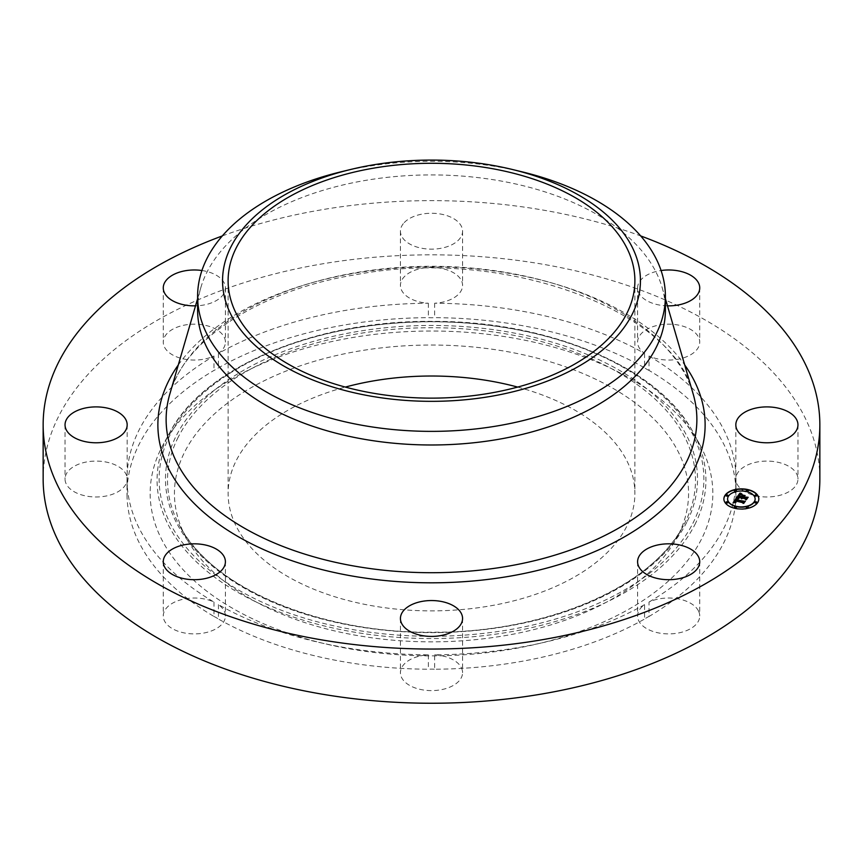 <?xml version="1.0" encoding="UTF-8"?>
<svg xmlns="http://www.w3.org/2000/svg" width="863" height="863" viewBox="0 0 863 863"><rect width="100%" height="100%" fill="white"/><g stroke="black" fill="none" stroke-linecap="round" stroke-linejoin="round"><path stroke-width="0.65" stroke-dasharray="4.32 3.24" d="M698.469 610.907A31.068 17.94 180 0 1 699.731 615.955A31.068 17.94 180 0 1 673.075 633.712A31.068 17.94 180 0 1 638.847 621.004A31.068 17.94 180 0 1 637.595 615.955A31.068 17.94 180 0 1 644.575 604.629L644.575 619.041A31.068 17.94 180 0 1 649.03 616.462L649.03 602.05A31.068 17.94 180 0 1 698.469 610.907M644.575 604.629A304.499 175.804 180 0 1 517.228 647.725A304.499 175.804 180 0 1 434.65 654.823L434.65 669.235A304.499 175.804 180 0 0 517.228 662.137A304.499 175.804 180 0 0 644.575 619.041M43.15 479.03A388.35 224.207 180 0 1 322.169 263.895A388.35 224.207 180 0 1 819.85 479.03M222.309 235.933A388.35 224.207 180 0 1 322.169 209.698A388.35 224.207 180 0 1 640.691 235.933M197.605 309.957A233.895 135.038 180 0 1 200.852 287.552A233.895 135.038 180 0 1 365.653 180.378A233.895 135.038 180 0 1 662.148 287.552A233.895 135.038 180 0 1 665.395 309.957M340.669 171.899A233.895 135.038 180 0 1 365.653 166.764A233.895 135.038 180 0 1 522.331 171.899M517.66 387.077A203.388 117.422 180 0 1 634.888 493.442A203.388 117.422 180 0 1 488.76 606.128A203.388 117.422 180 0 1 228.112 493.442A203.388 117.422 180 0 1 345.34 387.077M434.65 654.823A31.068 17.94 180 0 1 462.568 672.676A31.068 17.94 180 0 1 458.76 681.274A31.068 17.94 180 0 1 423.809 690.055A31.068 17.94 180 0 1 400.432 672.676A31.068 17.94 180 0 1 404.24 664.068A31.068 17.94 180 0 1 428.35 654.823A304.499 175.804 180 0 1 218.425 604.629A31.068 17.94 180 0 1 225.405 615.955A31.068 17.94 180 0 1 203.085 633.172A31.068 17.94 180 0 1 163.269 615.955A31.068 17.94 180 0 1 185.599 598.749A31.068 17.94 180 0 1 213.97 602.05A304.499 175.804 180 0 1 127.012 480.853A31.068 17.94 180 0 1 81.208 494.779A31.068 17.94 180 0 1 65.038 479.03A31.068 17.94 180 0 1 111.003 463.291A31.068 17.94 180 0 1 127.012 477.217A304.499 175.804 180 0 1 213.97 356.02A31.068 17.94 180 0 1 164.531 347.163A31.068 17.94 180 0 1 163.269 342.115A31.068 17.94 180 0 1 189.925 324.359A31.068 17.94 180 0 1 224.153 337.066A31.068 17.94 180 0 1 225.405 342.115A31.068 17.94 180 0 1 218.425 353.442A304.499 175.804 180 0 1 345.772 310.346A304.499 175.804 180 0 1 428.35 303.237A31.068 17.94 180 0 1 400.432 285.394A31.068 17.94 180 0 1 404.24 276.796A31.068 17.94 180 0 1 439.191 268.015A31.068 17.94 180 0 1 462.568 285.394A31.068 17.94 180 0 1 458.76 293.992A31.068 17.94 180 0 1 434.65 303.237A304.499 175.804 180 0 1 644.575 353.442A31.068 17.94 180 0 1 637.595 342.115A31.068 17.94 180 0 1 659.915 324.898A31.068 17.94 180 0 1 699.731 342.115A31.068 17.94 180 0 1 677.401 359.321A31.068 17.94 180 0 1 649.03 356.02L649.03 370.432A304.499 175.804 180 0 1 735.988 491.63L735.988 477.217A31.068 17.94 180 0 1 781.792 463.291A31.068 17.94 180 0 1 797.962 479.03A31.068 17.94 180 0 1 751.997 494.779A31.068 17.94 180 0 1 735.988 480.853A304.499 175.804 180 0 1 649.03 602.05M649.03 356.02A304.499 175.804 180 0 1 735.988 477.217M735.988 480.853L735.988 495.265A304.499 175.804 180 0 1 649.03 616.462M644.575 353.442L644.575 367.854A304.499 175.804 180 0 0 434.65 317.649A31.068 17.94 180 0 1 428.35 317.649A304.499 175.804 180 0 0 345.772 324.758A304.499 175.804 180 0 0 218.425 367.854A31.068 17.94 180 0 1 213.97 370.432A304.499 175.804 180 0 0 127.012 491.63A31.068 17.94 180 0 1 127.174 493.442A31.068 17.94 180 0 1 127.012 495.265L127.012 480.853M434.65 303.237L434.65 317.649M428.35 303.237L428.35 317.649M127.012 477.217L127.012 491.63M213.97 356.02L213.97 370.432M218.425 353.442L218.425 367.854M213.97 602.05L213.97 616.462A304.499 175.804 180 0 1 127.012 495.265M218.425 604.629L218.425 619.041A304.499 175.804 180 0 0 428.35 669.235A31.068 17.94 180 0 1 434.65 669.235M428.35 654.823L428.35 669.235M404.24 222.6A31.068 17.94 180 0 1 439.191 213.819A31.068 17.94 180 0 1 462.568 231.198A31.068 17.94 180 0 1 458.76 239.806A31.068 17.94 180 0 1 423.809 248.587A31.068 17.94 180 0 1 400.432 231.198A31.068 17.94 180 0 1 404.24 222.6M201.92 270.518A31.068 17.94 180 0 1 224.153 282.87A31.068 17.94 180 0 1 225.405 287.918A31.068 17.94 180 0 1 195.523 305.847M667.477 305.847A31.068 17.94 180 0 1 637.595 287.918A31.068 17.94 180 0 1 659.915 270.702A31.068 17.94 180 0 1 661.08 270.518M649.03 370.432A31.068 17.94 180 0 1 644.575 367.854M213.97 616.462A31.068 17.94 180 0 1 218.425 619.041M735.988 495.265A31.068 17.94 180 0 1 735.826 493.442A31.068 17.94 180 0 1 735.988 491.63M161.543 447.714A281.338 162.427 180 0 1 163.139 444.693A281.338 162.427 180 0 1 431.5 331.025A281.338 162.427 180 0 1 699.861 444.693A281.338 162.427 180 0 1 701.457 539.181A281.338 162.427 180 0 1 352.298 649.3A281.338 162.427 180 0 1 161.543 447.714M678.167 535.233A257.066 148.414 180 0 1 676.711 537.994A257.066 148.414 180 0 1 431.5 641.856A257.066 148.414 180 0 1 186.289 537.994A257.066 148.414 180 0 1 184.833 451.662A257.066 148.414 180 0 1 503.873 351.036A257.066 148.414 180 0 1 678.167 535.233M738.113 497.077L736.808 497.703M741.09 498.08L738.113 497.368M742.007 498.296L741.457 498.641M746.862 498.016L745.675 499.957L745.233 499.073L742.094 498.663M743.992 495.923L742.266 497.401M742.363 496.301L741.91 495.427M739.472 495.815L740.875 494.79L739.203 496.257L741.846 496.894M741.846 497.012L739.095 496.063M741.015 494.38L738.372 496.473M734.985 502.924L733.108 502.967M744.186 501.899L743.108 503.69L742.698 502.924L735.147 501.112L734.575 502.061M735.071 501.899L736.171 502.644L735.287 502.395M737.725 498.9L735.718 500.249M737.067 498.922L736.495 500.098L745.028 501.532M742.094 494.963L745.147 495.847L742.094 495.125M737.164 497.875L738.804 499.008L737.175 498.178M740.486 493.226L742.126 494.51L740.486 493.258M736.571 499.979L737.412 499.278M736.355 499.957L743.561 501.942L745.028 501.651M745.147 501.511L743.863 503.269M743.701 496.074L743.108 497.196L747.822 497.627M747.822 497.757L743.021 497.002M747.941 497.606L746.484 499.925M723.884 499.084A17.476 10.086 0 0 0 723.884 499.235A17.476 10.086 0 0 0 734.672 508.555A17.476 10.086 0 0 0 758.836 499.235A17.476 10.086 0 0 0 758.836 499.084M755.125 499.084A13.765 7.95 0 0 0 746.635 491.888A13.765 7.95 0 0 0 727.595 499.084M727.962 495.632A1.057 0.615 0 0 0 725.902 495.632M748.372 490.756A1.057 0.615 0 0 0 746.312 490.756M736.409 490.756A1.057 0.615 0 0 0 734.359 490.756M756.829 502.536A1.057 0.615 0 0 0 754.769 502.536M756.829 495.632A1.057 0.615 0 0 0 754.769 495.632M736.409 507.422A1.057 0.615 0 0 0 734.359 507.422M727.962 502.536A1.057 0.615 0 0 0 725.902 502.536M748.372 507.422A1.057 0.615 0 0 0 746.312 507.422M169.806 394.089A265.373 153.204 180 0 1 356.786 272.492A265.373 153.204 180 0 1 693.194 394.089C674.542 310.044 503.183 246.387 355.88 274.693C259.299 290.227 183.992 340.259 169.806 394.089M178.285 364.973A273.614 157.972 180 0 1 354.466 273.258A273.614 157.972 180 0 1 684.715 364.973M692.86 523.312A272.384 157.26 0 0 0 508.188 328.134A272.384 157.26 0 0 0 170.14 434.758A272.384 157.26 0 0 0 354.812 629.925A272.384 157.26 0 0 0 692.86 523.312M694.812 524.736A274.412 158.425 0 0 0 693.259 432.579A274.412 158.425 0 0 0 431.5 321.705A274.412 158.425 0 0 0 169.741 432.579A274.412 158.425 0 0 0 168.188 435.524A274.412 158.425 0 0 0 354.24 632.148A274.412 158.425 0 0 0 694.812 524.736M686.754 522.277A266.02 153.582 180 0 1 356.602 626.409A266.02 153.582 180 0 1 176.246 435.793A266.02 153.582 180 0 1 506.398 331.662A266.02 153.582 180 0 1 686.754 522.277M178.199 437.217A263.981 152.406 0 0 0 179.687 525.88A263.981 152.406 0 0 0 431.5 632.536A263.981 152.406 0 0 0 683.313 525.88A263.981 152.406 0 0 0 684.801 523.043A263.981 152.406 0 0 0 505.826 333.884A263.981 152.406 0 0 0 178.199 437.217M699.731 561.759L699.731 615.955M637.595 561.759L637.595 615.955M200.852 287.552L197.605 298.674M662.148 287.552L665.395 298.674M634.888 280.712L634.888 493.442M228.112 280.712L228.112 493.442M462.568 231.198L462.568 285.394M400.432 231.198L400.432 285.394M163.269 287.918L163.269 342.115M225.405 287.918L225.405 342.115M699.731 287.918L699.731 342.115M637.595 287.918L637.595 342.115M400.432 618.48L400.432 672.676M462.568 618.48L462.568 672.676M65.038 424.844L65.038 479.03M127.174 424.844L127.174 493.442M163.269 561.759L163.269 615.955M225.405 561.759L225.405 615.955M797.962 424.844L797.962 479.03M735.826 424.844L735.826 493.442M699.861 444.693L693.259 432.579C659.666 367.821 549.591 320.993 433.744 321.381C316.365 319.839 203.733 366.948 169.741 432.579L163.139 444.693M186.289 537.994L179.687 525.88C211.586 587.962 320.378 633.83 433.787 632.201C545.632 632.665 651.802 587.077 683.313 525.88L676.711 537.994"/><path stroke-width="1.29" d="M698.469 556.711A31.068 17.94 180 0 1 699.731 561.759A31.068 17.94 180 0 1 673.075 579.515A31.068 17.94 180 0 1 638.847 566.808A31.068 17.94 180 0 1 637.595 561.759A31.068 17.94 180 0 1 664.24 544.003A31.068 17.94 180 0 1 698.469 556.711M640.691 235.933A388.35 224.207 180 0 1 819.85 424.844L819.85 479.03A388.35 224.207 180 0 1 540.831 694.176A388.35 224.207 180 0 1 43.15 479.03L43.15 424.844A388.35 224.207 180 0 1 222.309 235.933M819.85 424.844A388.35 224.207 180 0 1 540.831 639.979A388.35 224.207 180 0 1 43.15 424.844M512.644 169.547L522.331 171.899A233.895 135.038 180 0 1 665.395 296.333L665.395 309.957A233.895 135.038 180 0 1 497.347 439.526A233.895 135.038 180 0 1 197.605 309.957L197.605 296.333A233.895 135.038 180 0 1 207.066 258.317A233.895 135.038 180 0 1 340.669 171.899L350.356 169.547A208.954 120.637 180 0 1 512.644 169.547A208.954 120.637 180 0 1 631.996 314.671A208.954 120.637 180 0 1 372.676 396.462A208.954 120.637 180 0 1 231.004 246.742A208.954 120.637 180 0 1 350.356 169.547M665.395 296.333A233.895 135.038 180 0 1 655.934 334.359A233.895 135.038 180 0 1 497.347 425.912A233.895 135.038 180 0 1 197.605 296.333M374.24 168.037A203.388 117.422 180 0 1 634.888 280.712A203.388 117.422 180 0 1 488.76 393.388A203.388 117.422 180 0 1 228.112 280.712A203.388 117.422 180 0 1 374.24 168.037M345.34 387.077A203.388 117.422 180 0 1 374.24 380.766A203.388 117.422 180 0 1 517.66 387.077M195.523 305.847A31.068 17.94 180 0 1 164.531 292.967A31.068 17.94 180 0 1 163.269 287.918A31.068 17.94 180 0 1 201.92 270.518M661.08 270.518A31.068 17.94 180 0 1 699.731 287.918A31.068 17.94 180 0 1 677.401 305.124A31.068 17.94 180 0 1 667.477 305.847M458.76 627.077A31.068 17.94 180 0 1 423.809 635.858A31.068 17.94 180 0 1 400.432 618.48A31.068 17.94 180 0 1 404.24 609.882A31.068 17.94 180 0 1 439.191 601.101A31.068 17.94 180 0 1 462.568 618.48A31.068 17.94 180 0 1 458.76 627.077M81.208 440.583A31.068 17.94 180 0 1 65.038 424.844A31.068 17.94 180 0 1 111.003 409.094A31.068 17.94 180 0 1 127.174 424.844A31.068 17.94 180 0 1 81.208 440.583M203.085 578.976A31.068 17.94 180 0 1 163.269 561.759A31.068 17.94 180 0 1 185.599 544.553A31.068 17.94 180 0 1 225.405 561.759A31.068 17.94 180 0 1 203.085 578.976M781.792 409.094A31.068 17.94 180 0 1 797.962 424.844A31.068 17.94 180 0 1 751.997 440.583A31.068 17.94 180 0 1 735.826 424.844A31.068 17.94 180 0 1 781.792 409.094M748.048 489.623A17.476 10.086 180 0 1 758.836 498.943A17.476 10.086 180 0 1 734.672 508.264A17.476 10.086 180 0 1 723.884 498.943A17.476 10.086 180 0 1 748.048 489.623M746.635 491.597A13.765 7.95 180 0 1 755.136 498.943A13.765 7.95 180 0 1 736.096 506.29A13.765 7.95 180 0 1 727.595 498.943A13.765 7.95 180 0 1 746.635 491.597M736.614 497.843L738.253 498.89L735.718 499.957L744.445 501.543L743.108 503.399L742.698 502.633L735.675 500.95L735.287 501.856L735.945 502.417L735.147 500.831L734.607 501.996L735.718 502.611L733.108 502.687L736.538 497.789L737.725 498.609M737.25 497.724L738.804 498.717L737.25 497.951M737.369 499.03L736.495 499.817L743.593 501.511L745.384 501.187L743.626 503.312L745.028 501.36L736.204 499.893L737.369 499.03M739.839 493.183L741.479 494.359L739.753 494.628L738.372 496.182L741.673 496.969L738.933 496.031L740.691 494.521L739.203 495.977L741.921 496.624L742.363 496.009L741.641 495.071L744.596 495.783L742.266 497.12L747.11 497.66L745.675 499.666L745.233 498.782L742.202 498.059L742.007 498.749L741.684 497.929L741.511 498.836L741.09 497.789L736.808 497.412L739.839 493.183L741.015 494.38M740.648 493.14L742.126 494.229L740.648 493.399M745.147 495.567L741.921 494.92L745.147 495.567M743.108 496.905L748.178 497.282L746.225 499.699L747.822 497.466L742.849 496.969L743.701 496.074L743.108 497.023M727.336 494.931A1.057 0.615 180 0 1 726.527 496.052A1.057 0.615 180 0 1 727.336 494.931M747.746 490.044A1.057 0.615 180 0 1 746.937 491.176A1.057 0.615 180 0 1 747.746 490.044M735.794 490.044A1.057 0.615 180 0 1 734.974 491.176A1.057 0.615 180 0 1 735.794 490.044M756.204 501.824A1.057 0.615 180 0 1 755.395 502.956A1.057 0.615 180 0 1 756.204 501.824M756.204 494.931A1.057 0.615 180 0 1 755.395 496.052A1.057 0.615 180 0 1 756.204 494.931M734.974 507.843A1.057 0.615 180 0 1 735.794 506.71A1.057 0.615 180 0 1 734.974 507.843M726.527 502.956A1.057 0.615 180 0 1 727.336 501.824A1.057 0.615 180 0 1 726.527 502.956M746.937 507.843A1.057 0.615 180 0 1 747.746 506.71A1.057 0.615 180 0 1 746.937 507.843M742.266 497.12L746.862 498.016M741.91 495.427L743.992 495.923M741.846 496.894L742.363 496.009M739.095 496.063L739.494 495.502M738.372 496.182L741.673 497.261L741.846 496.721M737.056 497.347L739.839 493.474M733.313 502.676L736.538 498.07M734.575 501.77L735.017 502.352M735.071 501.619L735.459 500.95M735.718 499.957L744.186 501.899M743.863 503.269L745.028 501.36M743.021 497.002L743.431 496.43M746.473 499.645L747.822 497.466M758.836 499.084A17.476 10.086 0 0 0 748.048 489.914A17.476 10.086 0 0 0 723.884 499.084M727.595 499.084A13.765 7.95 0 0 0 727.595 499.235A13.765 7.95 0 0 0 736.096 506.57A13.765 7.95 0 0 0 755.136 499.235A13.765 7.95 0 0 0 755.125 499.084M725.902 495.632A1.057 0.615 0 0 0 727.962 495.632M746.312 490.756A1.057 0.615 0 0 0 748.372 490.756M734.359 490.756A1.057 0.615 0 0 0 736.409 490.756M754.769 502.536A1.057 0.615 0 0 0 756.829 502.536M754.769 495.632A1.057 0.615 0 0 0 756.829 495.632M734.359 507.422A1.057 0.615 0 0 0 736.409 507.422M725.902 502.536A1.057 0.615 0 0 0 727.962 502.536M746.312 507.422A1.057 0.615 0 0 0 748.372 507.422M665.395 298.674L693.194 394.089A265.373 153.204 180 0 1 506.214 566.516A265.373 153.204 180 0 1 169.806 394.089L197.605 298.674M684.715 364.973A273.614 157.972 180 0 1 508.534 576.419A273.614 157.972 180 0 1 228.296 530.626A273.614 157.972 180 0 1 178.285 364.973"/></g></svg>
